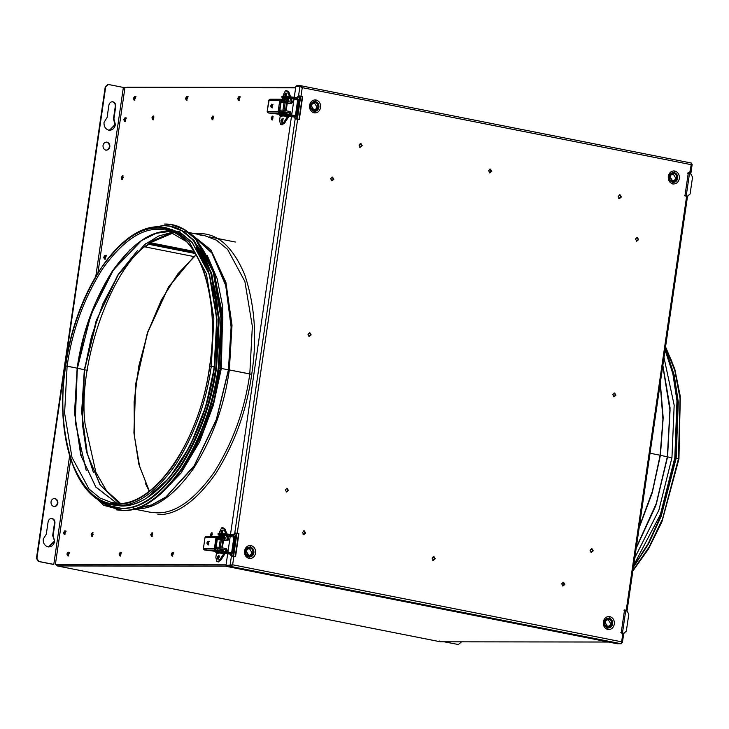 <?xml version="1.0" encoding="UTF-8"?>
<svg xmlns="http://www.w3.org/2000/svg" width="729" height="729" viewBox="0 0 729 729"><rect width="100%" height="100%" fill="white"/><g stroke="black" fill="none" stroke-linecap="round" stroke-linejoin="round"><path stroke-width="1.09" d="M64.945 534.102L64.908 532.972L66.157 531.113M65.546 530.985L64.298 532.844L64.999 534.712L64.298 532.844L65.546 530.985L64.298 532.844L64.999 534.712M105.131 258.677L106.334 255.679M105.723 255.56L104.484 257.419L105.186 259.287L104.484 257.419L105.723 255.56L104.484 257.419L105.186 259.287M125.215 120.968L125.178 119.829L126.427 117.97M125.816 117.852L124.568 119.711L125.27 121.57L124.568 119.711L125.816 117.852L124.568 119.711L125.27 121.57M56.224 564.674L57.381 565.95L440.453 641.802L608.451 642.012L440.99 641.793M57.381 565.95L226.655 566.169L57.29 565.941L440.453 641.802L439.787 640.946M229.088 566.169L230.728 566.169L229.088 566.169M232.114 565.267L231.922 564.702M272.446 116.686L273.011 116.804L272.446 116.686M271.944 117.788L273.056 118.016L271.944 117.788M127.22 87.207L125.871 87.781M186.952 99.764L186.916 98.625L188.155 96.766M187.544 96.647L186.305 98.506L187.007 100.374L186.305 98.506L187.544 96.647M239.094 99.837L239.057 98.697L240.306 96.839M239.695 96.711L238.447 98.579L239.148 100.438L238.447 98.579L239.695 96.711M134.801 99.7L134.765 98.561L136.004 96.702M135.403 96.583L134.154 98.442L134.856 100.301L134.154 98.442L135.403 96.583M68.326 555.389L69.528 552.391M68.918 552.272L67.679 554.131L68.38 555.999L67.679 554.131L68.918 552.272M172.618 555.525L172.582 554.386L173.821 552.527M173.22 552.409L171.971 554.268L172.673 556.136L171.971 554.268L173.22 552.409M120.467 555.462L120.431 554.322L121.679 552.464M121.069 552.345L119.82 554.204L120.522 556.063L119.82 554.204L121.069 552.345M315.438 101.531C317.926 102.342 319.083 104.247 318.919 107.254C318.227 110.152 316.586 111.501 314.017 111.309L314.126 112.877C317.525 113.132 319.685 111.346 320.605 107.518C320.824 103.554 319.284 101.03 316.012 99.964L315.438 101.531C312.869 101.34 311.228 102.689 310.536 105.587C310.372 108.594 311.529 110.498 314.017 111.309L313.734 110.58C311.629 109.888 310.636 108.266 310.782 105.714C311.374 103.254 312.759 102.106 314.946 102.26L315.438 101.531L314.946 102.26C312.759 102.106 311.374 103.254 310.782 105.714C310.636 108.266 311.629 109.888 313.734 110.58L311.383 105.869C311.839 103.965 312.914 103.081 314.609 103.199L314.946 102.26L314.609 103.199C312.914 103.081 311.839 103.965 311.383 105.869L313.67 109.632C315.365 109.76 316.441 108.867 316.896 106.963L314.609 103.199L316.896 106.963C316.441 108.867 315.365 109.76 313.67 109.632L313.734 110.58C315.921 110.735 317.315 109.587 317.908 107.127C318.044 104.575 317.06 102.953 314.946 102.26C317.06 102.953 318.044 104.575 317.908 107.127C317.315 109.587 315.921 110.735 313.734 110.58L314.017 111.309C316.586 111.501 318.227 110.152 318.919 107.254C319.083 104.247 317.926 102.342 315.438 101.531L316.012 99.964C312.613 99.709 310.445 101.495 309.524 105.322C309.315 109.286 310.846 111.81 314.126 112.877L314.017 111.309C311.529 110.498 310.372 108.594 310.536 105.587C311.228 102.689 312.869 101.34 315.438 101.531M609.189 618.146C611.667 618.957 612.834 620.871 612.67 623.869C611.968 626.767 610.337 628.125 607.758 627.933L607.868 629.501C611.266 629.756 613.426 627.961 614.347 624.142C614.565 620.169 613.034 617.654 609.754 616.579L609.189 618.146C606.61 617.964 604.979 619.313 604.277 622.211C604.113 625.218 605.27 627.122 607.758 627.933L607.485 627.195C605.371 626.512 604.387 624.89 604.523 622.338C605.116 619.878 606.51 618.721 608.697 618.885L609.189 618.146L608.697 618.885C606.51 618.721 605.116 619.878 604.523 622.338C604.387 624.89 605.371 626.512 607.485 627.195L605.125 622.493C605.589 620.589 606.665 619.696 608.351 619.823L608.697 618.885L608.351 619.823C606.665 619.696 605.589 620.589 605.125 622.493L607.412 626.257C609.107 626.384 610.182 625.491 610.647 623.587L608.351 619.823L610.647 623.587C610.182 625.491 609.107 626.384 607.412 626.257L607.485 627.195C609.672 627.359 611.057 626.211 611.649 623.751C611.795 621.199 610.802 619.577 608.697 618.885C610.802 619.577 611.795 621.199 611.649 623.751C611.057 626.211 609.672 627.359 607.485 627.195L607.758 627.933C610.337 628.125 611.968 626.767 612.67 623.869C612.834 620.871 611.667 618.957 609.189 618.146L609.754 616.579C606.355 616.333 604.195 618.119 603.275 621.946C603.056 625.91 604.587 628.425 607.868 629.501L607.758 627.933C605.27 627.122 604.113 625.218 604.277 622.211C604.979 619.313 606.61 617.964 609.189 618.146M304.358 530.922L305.688 533.099L303.82 534.649L302.489 532.471L304.358 530.922L302.489 532.471L303.82 534.649L305.688 533.099L303.993 530.922L305.314 533.099L303.446 534.649L305.314 533.099L304.093 530.894M433.946 556.582L435.277 558.76L433.409 560.309L432.078 558.132L433.946 556.582L432.078 558.132L433.409 560.309L435.277 558.76L433.682 556.555M563.544 582.243L564.866 584.421L562.998 585.97L561.676 583.792L563.544 582.243L561.676 583.792L562.998 585.97L564.866 584.421L563.271 582.216M620.06 194.816L621.381 196.994L619.513 198.543L618.192 196.365L620.06 194.816L618.192 196.365L619.513 198.543L621.381 196.994L619.787 194.789M490.471 169.155L491.793 171.333L489.924 172.882L488.603 170.704L490.471 169.155L488.603 170.704L489.924 172.882L491.793 171.333L490.198 169.128M360.882 143.495L362.204 145.672L360.336 147.222L359.014 145.044L360.882 143.495L359.014 145.044L360.336 147.222L362.204 145.672L360.609 143.467M250.439 547.115C252.917 547.926 254.084 549.839 253.92 552.837C253.218 555.735 251.587 557.093 249.008 556.901L249.118 558.469C252.516 558.715 254.676 556.929 255.597 553.101C255.815 549.137 254.284 546.622 251.004 545.547L250.439 547.115C247.86 546.923 246.229 548.281 245.527 551.179C245.363 554.177 246.53 556.09 249.008 556.901L248.735 556.163C246.621 555.471 245.637 553.849 245.773 551.297C246.366 548.837 247.76 547.689 249.947 547.853L250.439 547.115L249.947 547.853C247.76 547.689 246.366 548.837 245.773 551.297C245.637 553.849 246.621 555.471 248.735 556.163L246.375 551.461C246.839 549.557 247.915 548.664 249.61 548.791L249.947 547.853L249.61 548.791C247.915 548.664 246.839 549.557 246.375 551.461L248.671 555.225C250.357 555.352 251.432 554.459 251.897 552.555L249.61 548.791L251.897 552.555C251.432 554.459 250.357 555.352 248.671 555.225L248.735 556.163C250.922 556.327 252.307 555.179 252.908 552.71C253.045 550.158 252.061 548.536 249.947 547.853C252.061 548.536 253.045 550.158 252.908 552.71C252.307 555.179 250.922 556.327 248.735 556.163L249.008 556.901C251.587 557.093 253.218 555.735 253.92 552.837C254.084 549.839 252.917 547.926 250.439 547.115L251.004 545.547C247.605 545.301 245.445 547.087 244.525 550.914C244.306 554.878 245.837 557.393 249.118 558.469L249.008 556.901C246.53 556.09 245.363 554.177 245.527 551.179C246.229 548.281 247.86 546.923 250.439 547.115M674.188 172.563C676.676 173.374 677.833 175.279 677.669 178.286C676.977 181.184 675.336 182.532 672.767 182.35L672.876 183.918C676.275 184.164 678.435 182.378 679.355 178.55C679.565 174.586 678.034 172.071 674.753 170.996L674.188 172.563C671.619 172.372 669.978 173.73 669.286 176.628C669.122 179.626 670.279 181.539 672.767 182.35L672.484 181.612C670.379 180.92 669.386 179.298 669.532 176.746C670.124 174.286 671.509 173.137 673.696 173.302L674.188 172.563L673.696 173.302C671.509 173.137 670.124 174.286 669.532 176.746C669.386 179.298 670.379 180.92 672.484 181.612L670.133 176.91C670.589 175.006 671.664 174.113 673.359 174.24L673.696 173.302L673.359 174.24C671.664 174.113 670.589 175.006 670.133 176.91L672.42 180.674C674.115 180.792 675.191 179.908 675.646 178.004L673.359 174.24L675.646 178.004C675.191 179.908 674.115 180.792 672.42 180.674L672.484 181.612C674.671 181.776 676.065 180.619 676.658 178.158C676.794 175.607 675.81 173.985 673.696 173.302C675.81 173.985 676.794 175.607 676.658 178.158C676.065 180.619 674.671 181.776 672.484 181.612L672.767 182.35C675.336 182.532 676.977 181.184 677.669 178.286C677.833 175.279 676.676 173.374 674.188 172.563L674.753 170.996C671.354 170.75 669.195 172.536 668.274 176.363C668.065 180.327 669.596 182.842 672.876 183.918L672.767 182.35C670.279 181.539 669.122 179.626 669.286 176.628C669.978 173.73 671.619 172.372 674.188 172.563M297.532 100.274L296.812 98.069L298.289 95.854L296.812 98.069L298.252 100.411L297.414 98.187L298.899 95.973L298.289 95.854L301.004 96.155L298.553 95.854L301.004 96.155L302.243 87.644L299.929 86.459L298.553 95.854L299.929 86.459L295.856 86.45L294.279 97.221L295.856 86.45M297.642 100.283L295.573 114.471L296.184 114.59L298.252 100.411L297.642 100.283L295.573 114.471L294.097 116.686L295.19 118.9L234.793 532.926L238.93 533.564L235.203 556.619L238.565 533.564L236.879 533.163M617.135 643.734L226.619 566.406L617.135 643.734L621.208 643.743L621.637 641.821L621.208 643.743L230.692 566.415L226.619 566.406L226.719 565.704L230.328 566.415M232.196 564.893L230.692 566.415L232.633 564.793L230.692 566.415L621.208 643.743M621.637 641.821L622.876 633.31L623.468 633.61L622.876 633.31L621.637 641.821L232.633 564.793L233.872 556.282L231.43 555.981L233.872 556.282L232.633 564.793L621.637 641.821L622.402 642.641L621.591 643.005M230.719 565.139L225.99 565.376L227.676 553.812L225.99 565.376L230.063 565.376L231.43 555.981L230.063 565.376L232.633 564.793M296.785 86.45L296.739 85.712L300.813 85.721L301.87 87.644M296.739 85.712L301.177 86.596L296.739 85.712M691.338 163.05L691.238 164.672L691.402 163.05L300.813 85.721L691.402 163.05M691.447 164.08L692.176 164.353L691.238 164.672L302.243 87.644L691.238 164.672L689.634 173.183L690.591 173.484L689.999 173.183L690.591 173.484L689.689 173.794M623.732 633.565L622.384 642.723M687.228 196.529L686.636 196.229L626.238 610.255L626.858 610.401L625.929 610.866M624.543 609.918L621.181 632.972L624.543 609.918L626.831 610.556M691.967 164.08L691.903 164.535L691.967 164.08M692.176 164.307L690.855 173.438M688.304 172.846L684.941 195.891L688.304 172.846L690.591 173.484M302.243 87.644L301.004 96.155L302.69 96.492L299.327 119.538L302.69 96.492L298.963 119.538L302.325 96.492L300.63 96.155M235.567 556.619L238.93 533.564L235.567 556.619L233.872 556.282M359.962 147.222L361.83 145.672L360.135 143.495L361.83 145.672L360.509 143.495L361.83 145.672L359.962 147.222L361.83 145.672L360.427 143.485M489.56 172.882L491.428 171.333L489.186 172.882L491.054 171.333L489.733 169.155L491.428 171.333L490.098 169.155L491.428 171.333L489.56 172.882L491.428 171.333L490.016 169.137M619.149 198.534L621.017 196.994L619.322 194.816L621.017 196.994L619.686 194.816L621.017 196.994L619.149 198.534L621.017 196.994L619.604 194.798M562.624 585.97L564.492 584.421L563.171 582.243L564.492 584.421L562.624 585.97L564.492 584.421L563.089 582.225M433.035 560.309L434.903 558.76L433.582 556.582L434.903 558.76L433.035 560.309L434.903 558.76L433.5 556.573M689.643 173.11L687.939 172.846M625.874 610.182L624.179 609.918M308.905 336.415L310.773 334.875L309.36 332.679M286.205 492.011L288.073 490.462L286.661 488.275M590.991 552.363L592.859 550.814L591.447 548.618M613.69 396.767L615.558 395.218L614.146 393.031M636.39 241.171L638.258 239.631L636.845 237.435M331.604 180.828L333.472 179.279L332.059 177.092M315.639 99.964L314.892 99.873M672.503 183.918L673.623 184M674.389 170.996L673.642 170.905M689.999 173.183L691.238 164.672M299.327 119.538L297.642 119.21L237.235 533.236L297.642 119.21L295.19 118.9L234.793 532.926L233.043 535.141L233.881 537.364L231.813 551.543L232.423 551.671L234.492 537.483L233.881 537.364L231.813 551.543L230.328 553.767L231.813 551.543L232.423 551.671L230.938 553.885L232.423 551.671L234.492 537.483L233.654 535.268L235.412 532.963M622.876 633.31L621.181 632.972M626.238 610.255L686.636 196.229L684.941 195.891M314.126 112.877C310.846 111.81 309.315 109.286 309.524 105.322C310.445 101.495 312.613 99.709 316.012 99.964C319.284 101.03 320.824 103.554 320.605 107.518C319.685 111.346 317.525 113.132 314.126 112.877M607.868 629.501C604.587 628.425 603.056 625.91 603.275 621.946C604.195 618.119 606.355 616.333 609.754 616.579C613.034 617.654 614.565 620.169 614.347 624.142C613.426 627.961 611.266 629.756 607.868 629.501M309.816 332.697L311.146 334.875L309.278 336.415L307.948 334.237L309.816 332.697M287.117 488.284L288.447 490.462L286.579 492.011L285.249 489.833L287.117 488.284M591.902 548.636L593.233 550.814L591.365 552.363L590.034 550.185L591.902 548.636M614.602 393.04L615.923 395.218L614.055 396.767L612.734 394.589L614.602 393.04M637.301 237.454L638.622 239.631L636.754 241.181L635.433 239.003L637.301 237.454M332.515 177.101L333.836 179.279L331.977 180.828L330.647 178.651L332.515 177.101M249.118 558.469C245.837 557.393 244.306 554.878 244.525 550.914C245.445 547.087 247.605 545.301 251.004 545.547C254.284 546.622 255.815 549.137 255.597 553.101C254.676 556.929 252.516 558.715 249.118 558.469M672.876 183.918C669.596 182.842 668.065 180.327 668.274 176.363C669.195 172.536 671.354 170.75 674.753 170.996C678.034 172.071 679.565 174.586 679.355 178.55C678.435 182.378 676.275 184.164 672.876 183.918M231.43 555.981L230.328 553.767L231.047 555.972M294.024 98.998L291.7 114.954L294.024 98.998M291.436 116.731L230.519 534.293L291.436 116.731M230.264 536.079L227.931 552.026L230.264 536.079M231.776 556.099L230.938 553.885L231.776 556.099M299.163 95.973L297.414 98.187L298.252 100.411L296.184 114.59L294.698 116.804L295.537 119.027M434.539 558.76L432.671 560.309L434.539 558.76L433.208 556.582L434.539 558.76M304.941 533.099L303.073 534.649L305.314 533.099L303.619 530.922L304.941 533.099M303.446 534.649L305.314 533.099L303.902 530.912M564.128 584.421L562.259 585.97L564.492 584.421L562.797 582.243L564.128 584.421M361.466 145.672L359.597 147.222L361.466 145.672M620.643 196.994L618.775 198.534L620.643 196.994M107.017 142.128C109.04 142.793 109.988 144.342 109.851 146.793C109.286 149.163 107.947 150.265 105.851 150.11C103.828 149.445 102.88 147.887 103.017 145.445C103.582 143.075 104.912 141.973 107.017 142.128C104.912 141.973 103.582 143.075 103.017 145.445C102.88 147.887 103.828 149.445 105.851 150.11C107.947 150.265 109.286 149.163 109.851 146.793L109.386 146.793C108.821 149.153 107.491 150.265 105.386 150.11C107.491 150.265 108.821 149.153 109.386 146.793C109.523 144.342 108.575 142.793 106.552 142.128L106.552 142.128C108.575 142.793 109.523 144.342 109.386 146.793L109.851 146.793C109.988 144.342 109.04 142.793 107.017 142.128L106.443 142.073M55.021 498.527C57.044 499.192 57.992 500.741 57.864 503.192C57.29 505.561 55.96 506.664 53.855 506.509C51.832 505.844 50.884 504.286 51.021 501.844C51.586 499.474 52.925 498.372 55.021 498.527C52.925 498.372 51.586 499.474 51.021 501.844C50.884 504.286 51.832 505.844 53.855 506.509C55.96 506.664 57.29 505.561 57.864 503.192L57.4 503.192C57.527 500.741 56.589 499.192 54.557 498.527L54.557 498.527C56.589 499.192 57.527 500.741 57.4 503.192L57.864 503.192C57.992 500.741 57.044 499.192 55.021 498.527L54.447 498.472M52.114 518.474C54.137 519.139 55.085 520.688 54.948 523.14L53.144 535.551L54.648 541.328C53.7 545.265 51.477 547.105 47.977 546.841C44.597 545.739 43.02 543.151 43.239 539.068L46.301 534.202L48.114 521.791C48.679 519.422 50.009 518.319 52.114 518.474C50.009 518.319 48.679 519.422 48.114 521.791L46.301 534.202L43.239 539.068C43.02 543.151 44.597 545.739 47.977 546.841L48.934 546.941L54.648 541.328L52.679 535.551L54.648 541.328L52.679 535.551L53.144 535.551L54.948 523.14L54.484 523.14L52.679 535.551L54.484 523.14L54.948 523.14C55.085 520.688 54.137 519.139 52.114 518.474L51.531 518.419M48.706 546.932L54.183 541.328L48.469 546.941M109.496 130.245L114.972 124.641L113.469 118.873L115.428 124.641L113.469 118.873L115.738 106.461L115.273 106.452L113.469 118.873L115.273 106.452C115.41 104.01 114.462 102.452 112.439 101.787L112.439 101.787C114.462 102.452 115.41 104.01 115.273 106.452L115.738 106.461L113.924 118.873L115.428 124.641L109.259 130.254M104.028 122.381C103.81 126.463 105.386 129.06 108.758 130.163L109.724 130.254L115.428 124.641C114.48 128.577 112.257 130.418 108.758 130.163C105.386 129.06 103.81 126.463 104.028 122.381L107.09 117.515L104.028 122.381M104.967 255.414L103.718 257.273L104.42 259.132L105.669 257.273L104.967 255.414L105.669 257.273L104.42 259.132L103.718 257.273L105.058 255.423M125.06 117.697L123.812 119.556L124.513 121.424L125.752 119.565L125.06 117.697L125.752 119.565L124.513 121.424L123.812 119.556L125.151 117.706M172.454 552.263L171.215 554.122L171.916 555.981L173.156 554.122L172.454 552.263L173.156 554.122L171.916 555.981L171.215 554.122L172.554 552.272M68.162 552.126L66.913 553.985L67.615 555.844L68.863 553.985L68.162 552.126L68.863 553.985L67.615 555.844L66.913 553.985L68.253 552.135M223.302 530.156L222.053 532.015L222.755 533.883L222.053 532.015L223.302 530.156M152.197 536.599L151.495 534.731L152.744 532.872M151.978 532.726L150.739 534.585L151.441 536.444L152.68 534.585L151.978 532.726L152.68 534.585L151.441 536.444L150.739 534.585L152.079 532.735M92.61 536.517L91.909 534.658L93.148 532.799M92.392 532.644L91.143 534.512L91.845 536.371L93.093 534.512L92.392 532.644L93.093 534.512L91.845 536.371L91.143 534.512L92.483 532.653M272.573 119.993L271.881 118.125L273.12 116.266M272.364 116.121L271.115 117.98L271.817 119.838L273.056 117.98L272.364 116.121L273.056 117.98L271.817 119.838L271.115 117.98L272.455 116.13M186.788 96.501L185.54 98.36L186.241 100.219L187.49 98.36L186.788 96.501L187.49 98.36L186.241 100.219L185.54 98.36L186.879 96.51M134.637 96.428L133.398 98.287L134.1 100.155L135.339 98.297L134.637 96.428L135.339 98.297L134.1 100.155L133.398 98.287L134.737 96.438M291.236 118.098L291.008 119.684L291.236 118.098M283.308 118.791L282.068 120.65L282.77 122.518L282.068 120.65L283.308 118.791M212.986 119.911L212.285 118.052L213.533 116.193M212.768 116.039L211.528 117.898L212.23 119.766L213.469 117.907L212.768 116.039L213.469 117.907L212.23 119.766L211.528 117.898L212.868 116.048M122.682 179.653L121.98 177.785L123.219 175.926M122.463 175.78L121.214 177.639L121.916 179.498L123.165 177.639L122.463 175.78L123.165 177.639L121.916 179.498L121.214 177.639L122.554 175.789M153.391 119.838L152.698 117.97L153.937 116.111M153.181 115.966L151.933 117.825L152.634 119.684L153.874 117.825L153.181 115.966L153.874 117.825L152.634 119.684L151.933 117.825L153.272 115.975M238.93 96.565L237.69 98.424L238.392 100.292L239.631 98.424L238.93 96.565L239.631 98.424L238.392 100.292L237.69 98.424L239.03 96.574M230.71 533.008L230.464 534.284L230.71 533.008M120.312 552.19L119.064 554.049L119.766 555.917L121.005 554.058L120.312 552.19L121.005 554.058L119.766 555.917L119.064 554.049L120.403 552.199M211.793 536.672L211.091 534.813L212.33 532.954M211.574 532.799L210.326 534.658L211.027 536.526L212.276 534.667L211.574 532.799L212.276 534.667L211.027 536.526L210.326 534.658L211.665 532.808M64.781 530.84L63.541 532.699L64.243 534.557L65.482 532.699L64.781 530.84L65.482 532.699L64.243 534.557L63.541 532.699L64.881 530.849M124.951 87.635L295.646 87.863L124.951 87.635L97.968 272.61L124.951 87.635L123.365 87.444L95.836 276.127L123.365 87.444L124.951 87.635M297.368 119.155L300.722 96.173M299.965 96.046L296.612 119.037L299.965 96.046M236.205 533.063L232.843 556.109L236.205 533.063M233.608 556.236L236.961 533.254M56.124 564.756L226.045 564.984M226.063 564.829L55.368 564.611L226.063 564.829M70.704 459.47L55.368 564.611L70.704 459.47M195.244 233.763L198.88 233.599C217.679 233.143 232.961 246.885 244.753 274.824C254.895 305.223 257.228 338.356 251.742 374.214C246.767 410.081 234.765 443.196 215.757 473.549C195.828 501.452 176.536 515.148 157.883 514.647M69.601 455.944L53.782 564.41L38.801 561.448L36.915 558.341L105.723 86.687L108.384 84.473L123.365 87.444L108.384 84.473L105.258 86.687L105.723 86.687L36.915 558.341L36.45 558.341L38.345 561.448L53.782 564.41L69.601 455.944M107.774 84.455L108.384 84.473M107.928 84.473L105.258 86.687L36.45 558.341L38.345 561.448L53.317 564.41L38.345 561.448L36.45 558.341L105.258 86.687L107.928 84.473M112.904 101.787C110.799 101.632 109.468 102.743 108.894 105.104L107.09 117.515L108.894 105.104C109.468 102.743 110.799 101.632 112.904 101.787C114.927 102.452 115.875 104.01 115.738 106.461C115.875 104.01 114.927 102.452 112.904 101.787L112.321 101.732M51.303 518.428L51.65 518.474C53.673 519.139 54.62 520.688 54.484 523.14C54.62 520.688 53.673 519.139 51.65 518.474L51.303 518.428M57.4 503.192C56.826 505.552 55.495 506.664 53.399 506.509C55.495 506.664 56.826 505.552 57.4 503.192M53.855 506.509L54.438 506.564M105.851 150.11L106.425 150.165M84.6 369.776L87.261 370.305L84.6 369.776M199.874 235.002L204.621 235.622L216.486 240.187L227.603 249.4L244.88 281.476L252.352 326.382L249.792 373.986L251.733 374.287L229.343 369.94C224.423 405.406 212.558 438.156 193.759 468.182C174.049 495.775 154.967 509.316 136.523 508.815L135.439 508.796L136.523 508.815C154.967 509.316 174.049 495.775 193.759 468.182C212.558 438.156 224.423 405.406 229.343 369.94L228.614 369.849L216.331 420.159L193.841 466.697L165.283 497.734L150.876 505.461L137.435 508.177L150.876 505.461L165.283 497.734L193.841 466.697L216.331 420.159L228.614 369.849L231.303 326.446L225.717 284.565L211.592 252.161L191.609 234.583L211.592 252.161L225.717 284.565L231.303 326.446L228.614 369.849L229.343 369.94L232.013 325.262L225.917 282.387L210.9 249.901L189.996 233.244L210.9 249.901L225.917 282.387L232.013 325.262L229.343 369.94L249.792 373.986L252.352 326.382L244.88 281.476L227.603 249.4L216.486 240.187L204.621 235.622L184.173 231.576M149.864 512.168L156.972 512.861C175.416 513.362 194.497 499.821 214.208 472.228C233.007 442.202 244.871 409.461 249.792 373.986C244.871 409.461 233.007 442.202 214.208 472.228C194.497 499.821 175.416 513.362 156.972 512.861L149.864 512.168L133.598 508.951M228.532 369.849L231.221 326.729L225.744 285.057L211.811 252.69L192.009 234.938L211.811 252.69L225.744 285.057L231.221 326.729L228.532 369.849L216.349 419.868L194.051 466.196L165.693 497.296L151.35 505.142L137.936 508.004L151.35 505.142L165.693 497.296L194.051 466.196L216.349 419.868L228.532 369.849M192.292 235.185L211.929 253.091L225.708 285.431L231.102 326.929L228.414 369.84L221.343 368.437L213.369 405.224L199.646 441.765L181.047 473.057L159.842 494.836L181.047 473.057L199.646 441.765L213.369 405.224L221.343 368.437L220.605 368.345L213.962 400.376L202.89 432.671L187.79 461.913L169.939 484.894L187.79 461.913L202.89 432.671L213.962 400.376L220.605 368.345L222.855 316.085L212.795 268.491L222.855 316.085L220.605 368.345L221.343 368.437L222.792 307.082L217.142 278.642L207.246 255.451L217.142 278.642L222.792 307.082L221.343 368.437L228.414 369.84L231.102 326.929L225.708 285.431L211.929 253.091L192.292 235.185M138.291 507.876L151.678 504.887L165.966 496.941L194.169 465.795L216.303 419.612L228.414 369.84L216.303 419.612L194.169 465.795L165.966 496.941L151.678 504.887L138.291 507.876M220.523 368.345L222.864 317.589L213.606 270.869L222.864 317.589L220.523 368.345L203.427 431.176L188.875 459.99L171.597 483.008L188.875 459.99L203.427 431.176L220.523 368.345M214.554 273.867L222.846 319.439L220.404 368.327L219.001 368.054L220.404 368.327L222.846 319.439L214.554 273.867M173.62 480.593L190.187 457.575L204.047 429.317L220.404 368.327L204.047 429.317L190.187 457.575L173.62 480.593M165.702 229.526L187.553 242.201M86.642 489.168L103.8 505.37L122.682 510.409C141.69 510.929 161.346 496.968 181.658 468.537C201.022 437.61 213.242 403.866 218.317 367.325C213.242 403.866 201.022 437.61 181.658 468.537C161.346 496.968 141.69 510.929 122.682 510.409L116.121 509.844L123.447 510.564C142.447 511.075 162.111 497.123 182.414 468.692C201.787 437.755 214.007 404.021 219.083 367.48L218.317 367.325C223.912 330.784 221.534 297.031 211.2 266.058C199.19 237.581 183.608 223.584 164.462 224.049L171.78 224.769L184 229.471L195.463 238.966L213.26 272.008L220.951 318.272L218.317 367.325L219.083 367.48L221.716 318.427L214.025 272.154L196.219 239.112L184.765 229.626L171.78 224.769M172.162 224.842L184.437 229.435L195.973 238.839L213.916 271.835L221.707 318.236L219.083 367.48C214.007 404.021 201.787 437.755 182.414 468.692C162.111 497.123 142.447 511.075 123.447 510.564M182.979 234.784L177.821 232.269M85.657 487.364L88.537 490.754M114.189 507.63L122.18 508.487C140.952 508.997 160.371 495.21 180.428 467.134C199.555 436.589 211.62 403.265 216.631 367.17L215.875 367.024C210.863 403.11 198.789 436.434 179.662 466.988C159.605 495.064 140.196 508.842 121.424 508.332L114.189 507.63L102.251 503.056L91.043 493.87L105.787 504.896L121.424 508.332C140.196 508.842 159.605 495.064 179.662 466.988C198.789 436.434 210.863 403.11 215.875 367.024C221.397 330.939 219.046 297.596 208.84 267.005C196.976 238.893 181.594 225.061 162.676 225.525L143.267 230.127M146.474 498.162L169.511 477.759L190.251 445.656L205.678 406.691L214.49 367.024L213.952 366.915L214.49 367.024L217.042 319.484L209.588 274.651L192.338 242.629L181.229 233.435L169.383 228.879M168.855 228.769L172.809 229.79M196.147 247.286L208.12 270.341L215.301 300.33L217.224 333.773L214.49 367.024C209.569 402.435 197.723 435.131 178.96 465.102C159.277 492.649 140.223 506.172 121.807 505.68M167.67 228.578L172.244 229.562M162.676 225.525L169.912 226.227L181.977 230.874L193.303 240.251L210.881 272.883L218.472 318.582L215.875 367.024L216.631 367.17L219.238 318.728L211.638 273.029L194.06 240.397L182.742 231.029L169.912 226.227M65.61 365.976C70.503 330.72 82.295 298.179 100.976 268.336C120.567 240.907 139.531 227.448 157.865 227.94C176.345 227.494 191.372 240.998 202.954 268.463C212.932 298.343 215.219 330.911 209.834 366.168C215.219 330.911 212.932 298.343 202.954 268.463C191.372 240.998 176.345 227.494 157.865 227.94C139.531 227.448 120.567 240.907 100.976 268.336C82.295 298.179 70.503 330.72 65.61 365.976C60.215 401.232 62.512 433.791 72.481 463.671C84.063 491.136 99.098 504.65 117.569 504.195C135.904 504.696 154.867 491.228 174.459 463.808C193.149 433.965 204.931 401.415 209.834 366.168L211.301 366.341L213.861 318.655L206.38 273.676L189.075 241.563L177.931 232.332L166.057 227.758C125.506 217.543 75.871 286.752 65.455 366.004C54.629 435.158 75.16 499.001 111.209 504.741L121.214 506.017C139.686 506.518 158.804 492.95 178.541 465.312C197.368 435.24 209.25 402.444 214.189 366.915L211.301 366.341C206.362 401.87 194.488 434.666 175.653 464.738C155.915 492.376 136.806 505.944 118.326 505.443L111.209 504.741L118.326 505.443C136.806 505.944 155.915 492.376 175.653 464.738C194.488 434.666 206.362 401.87 211.301 366.341L209.834 366.168C204.931 401.415 193.149 433.965 174.459 463.808C154.867 491.228 135.904 504.696 117.569 504.195C99.098 504.65 84.063 491.136 72.481 463.671C62.512 433.791 60.215 401.232 65.61 365.976L65.965 366.158M72.481 463.498L74.85 469.476M209.788 366.168C204.895 401.397 193.112 433.919 174.441 463.744C154.858 491.155 135.904 504.605 117.579 504.113C99.117 504.559 84.099 491.064 72.526 463.608C62.557 433.755 60.27 401.205 65.656 365.976C70.549 330.747 82.331 298.216 101.003 268.4C120.586 240.989 139.531 227.539 157.856 228.031C176.318 227.585 191.335 241.08 202.917 268.527C212.877 298.389 215.173 330.939 209.788 366.168C215.173 330.939 212.877 298.389 202.917 268.527C191.335 241.08 176.318 227.585 157.856 228.031C139.531 227.539 120.586 240.989 101.003 268.4C82.331 298.216 70.549 330.747 65.656 365.976L77.156 368.145L67.123 366.158C71.98 331.203 83.671 298.926 102.197 269.329C121.625 242.137 140.433 228.788 158.612 229.28L165.62 229.963L158.612 229.28C140.433 228.788 121.625 242.137 102.197 269.329C83.671 298.926 71.98 331.203 67.123 366.158L64.599 413.088L71.961 457.347L88.993 488.959L99.955 498.035L111.646 502.536L118.645 503.229L111.646 502.536L99.955 498.035L88.993 488.959L71.961 457.347L64.599 413.088L67.123 366.158L65.656 365.976C60.27 401.205 62.557 433.755 72.526 463.608C84.099 491.064 99.117 504.559 117.579 504.113C135.904 504.605 154.858 491.155 174.441 463.744C193.112 433.919 204.895 401.397 209.788 366.168L210.143 366.341M77.156 368.145C82.013 333.189 93.704 300.913 112.23 271.316C131.657 244.124 150.466 230.774 168.645 231.266L170.531 231.312L168.645 231.266C150.466 230.774 131.657 244.124 112.23 271.316C93.704 300.913 82.013 333.189 77.156 368.145L74.54 412.578L80.728 455.115L95.818 487.1L116.704 503.165L95.818 487.1L80.728 455.115L74.54 412.578L77.329 368.236L75.215 422.118L86.222 470.542M77.338 368.191L84.218 335.34L95.745 302.298L111.464 272.673L129.917 249.856M166.057 227.758L158.94 227.056L166.057 227.758L177.931 232.332L189.075 241.563L206.38 273.676L213.861 318.655L211.301 366.341L214.189 366.915L216.741 319.229L209.269 274.25L191.964 242.128L180.819 232.906L166.057 227.758M119 246.511L114.535 251.131L119 246.511M77.283 368.254L84.354 369.649L96.173 320.751L117.733 275.161L145.344 243.887L172.709 232.159L145.344 243.887L117.733 275.161L96.173 320.751L84.354 369.649L81.648 411.739L86.742 452.591L99.982 484.812L119.037 503.21L99.982 484.812L86.742 452.591L81.648 411.739L84.528 369.74L77.283 368.254M93.467 472.629L86.213 449.957L82.395 423.932L84.528 369.74M84.537 369.694L91.453 336.652L103.044 303.428L118.854 273.63L137.407 250.685M149.281 491.237L138.792 464.1L133.926 432.862L135.457 384.93L147.44 332.524L168.599 286.807L193.887 256.562L168.599 286.807L147.44 332.524L135.457 384.93L133.926 432.862L138.792 464.1L149.281 491.237L145.281 483.209M148.907 243.258L148.944 243.778C112.02 265.42 77.11 364.254 85.138 424.406L95.873 472.283L106.562 490.827L120.239 503.174L106.562 490.827L95.873 472.283L85.138 424.406C77.11 364.254 112.02 265.42 148.944 243.778L145.609 247.003L194.023 256.59L196.174 254.868L177.739 273.958L161.328 300.111L148.033 331.586L138.756 366.277L134.118 401.889L134.409 436.051L139.622 466.478L149.39 491.155M194.862 252.681L149.235 243.641L150.374 242.73L194.032 251.377L150.374 242.73L149.226 243.55L194.789 252.571M194.023 256.59L145.609 247.003L149.235 243.641L148.989 244.343L195.381 253.528L148.989 244.343L145.563 246.52M150.374 242.73L150.338 242.238L150.374 242.73L173.803 232.651M148.944 243.778L148.898 243.286M134.254 508.14L132.897 507.931M134.09 433.154L135.603 385.267L147.513 332.871L168.59 287.053L193.85 256.553M684.567 195.627L686.226 195.91L689.461 173.739L687.802 173.456M687.374 196.238L690.09 194.014L687.702 196.229L684.704 195.718M692.55 177.174L690.09 194.014L692.55 177.174L690.937 174.067L689.461 173.739L686.226 195.91L687.702 196.229M620.807 632.699L622.466 632.982L625.701 610.82L624.042 610.538M627.168 611.148L628.79 614.246L626.329 631.095L628.79 614.246L627.168 611.148L625.701 610.82L622.466 632.982L623.942 633.31L626.329 631.095M623.906 633.301L620.944 632.799M444.289 641.83L458.514 644.545L444.289 641.83M461.029 642.313L458.359 644.527L461.029 642.313M660.146 455.242L662.925 419.339L660.21 383.527L662.925 419.339L660.328 455.333L652.446 491.146L639.287 526.939L652.446 491.146L660.146 455.242L650.04 453.238L660.146 455.242M660.337 455.288L663.098 419.148L660.264 383.153M667.345 456.746L669.915 410.026L662.789 365.794L669.915 410.026L667.527 456.837L656.282 503.457L636.262 547.652L656.282 503.457L667.345 456.746L660.274 455.352L667.345 456.746M667.527 456.791L670.069 409.935L662.807 365.666M667.591 456.873L671.938 457.739L667.591 456.873M636.217 547.962L656.392 503.703L667.527 456.837M639.205 527.486L652.546 491.483L660.328 455.333M634.777 557.831L658.87 510.172L671.947 457.712L658.87 510.172L634.777 557.831M675.573 457.867L677.651 400.157L673.323 372.619L665.249 348.954L673.323 372.619L677.651 400.157L675.573 457.867L660.82 515.558L648.455 543.069L633.483 566.715L648.455 543.069L660.82 515.558L675.573 457.867L674.817 457.712L675.573 457.867M665.085 350.093L672.849 373.667L676.968 400.877L674.817 457.712L660.383 514.528L633.692 565.267L660.383 514.528L674.817 457.712L676.968 400.877L672.849 373.667L665.085 350.093M664.001 357.529L674.17 405.233L671.947 457.712L674.17 405.233L664.001 357.529M675.409 458.012L676.166 458.167L661.194 516.214L648.61 543.752L633.41 567.208L648.61 543.752L661.194 516.214L676.166 458.167L675.409 458.012M666.561 351.897L674.225 375.171L678.289 402.043L676.166 458.167M678.435 458.842L680.075 398.699L674.835 370.569L665.495 347.25L674.835 370.569L680.075 398.699L678.79 459.024L662.524 518.966L649.083 547.078L632.954 570.351L649.083 547.078L662.524 518.966L678.435 458.842L675.546 458.268L678.435 458.842M678.754 458.915L680.303 398.717L674.936 370.651L665.459 347.533L671.919 361.493M229.981 536.025L230.282 535.086L229.981 536.025L229.936 535.195L229.981 536.025L229.936 535.195L221.898 534.266L221.097 535.004L220.559 533.965L230.282 535.086L230.236 534.257L230.282 535.086L230.236 534.257L230.282 535.086L220.559 533.965L221.097 535.004M218.545 534.557C217.433 534.075 218.108 533.874 220.559 533.965L221.361 533.227L220.559 533.965C218.108 533.874 217.433 534.075 218.545 534.557L219.256 535.542L220.231 534.749L219.046 535.487L220.249 535.943L221.224 535.15L220.231 534.749L221.224 535.15L220.049 535.888M215.957 552.29C214.845 551.807 215.52 551.607 217.971 551.698L230.747 553.32L230.446 554.259L230.701 552.482L230.747 553.32L227.694 552.819L227.393 553.758L227.348 552.919L219.311 551.999L218.509 552.737L217.971 551.698C215.52 551.607 214.845 551.807 215.957 552.29L216.668 553.275L217.643 552.482L216.458 553.22L215.848 557.321L216.695 561.43L215.848 557.321L216.449 553.211L217.661 553.676L218.636 552.883L217.643 552.482L218.636 552.883L217.862 553.676M217.133 551.552L216.741 552.782L231.394 554.195L232.952 552.391L234.738 537.182L233.408 537.036L235.148 537.319L233.289 534.749L233.408 537.036L233.335 535.587L230.282 535.086L233.335 535.587L233.289 534.749M218.773 550.96L217.971 551.698L218.682 550.586L219.42 550.96M231.202 552.108L232.542 552.254L231.202 552.108M234.738 537.182L232.952 552.391L230.902 554.277L232.97 552.382L234.738 537.182M220.331 536.444L220.249 535.943L220.331 536.444M227.393 553.758L227.648 551.99L227.694 552.819L227.648 551.99L227.694 552.819L217.971 551.698L218.509 552.737M233.389 537.045L220.231 534.749M208.676 544.955L208.011 543.178L206.872 542.959L207.537 544.727L208.722 542.959L208.057 541.182L206.872 542.959L208.011 543.178L209.196 541.41M208.148 541.191L208.722 542.959L207.537 544.727L206.872 542.959L208.057 541.182M224.951 538.558L225.143 537.227L222.864 536.781L222.673 538.111L224.951 538.558M223.739 551.416L220.86 550.523L223.138 550.969L223.338 549.639L221.051 549.192L220.86 550.523L217.196 550.067L217.388 548.737L217.196 550.067L220.86 550.523L221.051 549.192L215.538 548.737L216.96 536.325L222.864 536.781L225.079 537.674M222.737 537.674L217.579 537.555M223.311 537L221.479 536.772L222.81 537.145M219.939 537.218L221.47 537.41L219.939 537.218M215.337 550.067L214.399 548.509L203.409 548.49L203.828 549.493L204.694 550.049L215.337 550.067L204.694 550.049L216.203 551.406L203.828 549.493L203.409 548.49L205.031 537.41L205.715 536.544L205.031 537.41L203.409 548.49L214.399 548.509L216.012 537.428L205.031 537.41L216.012 537.428L214.399 548.509L215.337 550.067L217.196 550.067L215.337 550.067L215.538 548.737L215.337 550.067M219.921 550.741L230.893 552.473M217.935 550.96L219.092 550.969M213.934 550.805L215.465 550.996L213.934 550.805M215.538 548.737L221.051 549.192L223.265 550.085M206.599 536.289L206.015 536.389L206.599 536.289M217.342 536.325L216.012 537.428L217.151 536.298L206.498 536.289M222.837 537L220.75 536.407L221.634 535.669L223.921 536.116L221.507 535.651L221.416 535.031M221.488 536.781L224.55 537.155M221.634 535.669L220.75 536.407M220.422 536.453L221.507 535.651C223.174 535.423 224.295 535.906 224.878 537.1L224.742 537.145M219.019 559.498L218.354 557.731L217.215 557.503L217.88 559.28L219.065 557.503L218.399 555.726L217.215 557.503L218.354 557.731L219.538 555.954M218.49 555.735L219.065 557.503L217.88 559.28L217.215 557.503L218.399 555.726M222.892 539.879L221.06 539.66L223.338 540.107L222.892 539.879L221.725 547.862L222.892 539.879L223.338 540.107M216.613 548.536L215.593 548.336L216.613 548.536M215.693 547.67L216.158 547.761M215.62 548.126L216.076 548.153L215.629 547.926M226.783 533.746L225.115 529.117L221.598 527.86L219.547 531.97L221.598 527.86L222.737 527.559L225.115 529.117L222.737 527.559M223.976 528.889L225.671 533.61L223.976 528.889M223.475 540.453L227.539 540.663L228.87 539.56L227.73 539.342L226.355 535.505L227.73 539.342L228.87 539.56L227.466 535.651M227.539 540.663L221.461 539.46L227.539 540.663M220.295 547.443L226.373 548.645L220.295 547.443L221.461 539.46M217.834 561.658L220.513 560.637L216.695 561.43L220.513 560.637L225.215 553.429M218.427 561.959L216.695 561.43M226.3 551.771L227.32 550.204L226.181 549.976L225.115 551.598L226.181 549.976L218.071 548.773L220.103 548.773L219.156 547.215L216.148 547.215L217.087 548.764M224.031 553.275L219.374 560.41L224.031 553.275M219.702 548.964L221.981 549.42M221.652 538.13L227.73 539.342L221.652 538.13L220.313 539.241L221.652 538.13L218.454 538.111L217.306 539.232L220.313 539.241L219.156 547.215L220.313 539.241L217.306 539.232L216.148 547.215L219.156 547.215L220.103 548.773L227.32 550.204L226.373 548.645M219.547 531.97L219.365 533.227L219.547 531.97M219.037 535.478L218.91 536.325L219.037 535.478M223.53 538.002L224.723 539.332M220.96 531.787L222.145 530.019L222.81 531.796L221.625 533.564L220.96 531.787M222.482 551.343L221.734 550.969M283.991 97.677L284.993 97.941L284.091 99.363L283.809 98.816L284.984 98.078L283.991 97.677L282.806 98.415L283.991 97.677L283.545 97.367L283.089 97.968L293.723 98.953L294.042 98.014L293.741 98.953L293.696 98.114L293.741 98.953L293.696 98.114L285.659 97.185L284.857 97.932L284.319 96.893L294.042 98.014L293.997 97.176L294.042 98.014L293.997 97.176L294.042 98.014L284.319 96.893L284.857 97.932M285.121 96.155L284.319 96.893L285.03 96.146L297.067 97.677L296.794 99.445L297.095 98.506L294.042 98.014L297.095 98.506L297.049 97.677L298.908 100.247L297.168 99.964L298.908 100.247M280.428 116.193L279.717 115.209C278.615 114.726 279.28 114.535 281.731 114.626L294.516 116.239L294.206 117.178L294.47 115.41L295.482 115.054L294.47 115.41L294.516 116.239L291.454 115.747L291.153 116.686L291.108 115.847L283.071 114.918L282.278 115.656L281.731 114.626C279.28 114.535 278.615 114.726 279.717 115.209L280.428 116.193L281.403 115.41L280.228 116.139L279.608 120.249L280.455 124.358L279.608 120.249L280.209 116.139L281.43 116.594L282.396 115.811L281.403 115.41L282.396 115.811L281.622 116.594M280.893 114.471L280.501 115.701L291.135 116.686L291.409 114.909L291.454 115.747L291.409 114.909L291.454 115.747L281.731 114.626L282.442 113.87L281.731 114.626L282.278 115.656M295.482 115.054L296.302 115.173L298.498 100.101L296.302 115.173L295.482 115.054M282.305 97.476C281.194 96.993 281.868 96.802 284.319 96.893C281.868 96.802 281.194 96.993 282.305 97.476L282.679 99.244L282.797 98.406L283.809 98.816M291.135 116.686L295.163 117.123L296.302 115.173L295.163 117.123L294.206 117.178L294.161 116.339M272.446 107.883L271.771 106.106L270.632 105.878L271.297 107.655L272.482 105.878L271.817 104.11L270.632 105.878L271.771 106.106L272.956 104.338M271.908 104.119L272.482 105.878L271.297 107.655L270.632 105.878L271.817 104.11M277.722 113.569L279.225 113.924L277.722 113.569M279.225 113.924L277.694 113.733M289.604 101.932L282.761 100.575L282.961 99.244L280.72 99.244L282.961 99.244L282.761 100.575L286.433 101.03L286.625 99.7L282.961 99.244L286.625 99.7L286.433 101.03L288.711 101.486L288.912 100.155L286.625 99.7L288.839 100.602M282.761 100.575L280.911 100.575L282.761 100.575M285.495 101.258L287.326 101.477M287.499 114.344L286.907 113.897L287.098 112.567L284.82 112.111L284.62 113.442L286.907 113.897L279.107 112.986L278.159 111.428L279.772 100.347L268.791 100.338L267.169 111.419L278.159 111.428L267.169 111.419L267.406 112.138L268.454 112.977L279.107 112.986L268.454 112.977L279.963 114.335M283.681 113.669L285.513 113.897L283.189 113.888M281.695 113.888L282.852 113.888M277.321 113.542L278.852 113.733M268.472 112.977L267.169 111.419L269.22 99.682L268.791 100.338L279.772 100.347L278.159 111.428L279.107 112.986L280.911 100.575M270.359 99.217L269.776 99.308L270.359 99.217M281.112 99.244L279.772 100.347L281.112 99.244L270.268 99.217M285.258 99.7L284.51 99.326L285.404 98.588L287.235 98.816L285.276 98.579C286.934 98.342 288.055 98.825 288.638 100.028L288.502 100.073M285.404 98.588L284.51 99.326L288.31 100.083M286.652 102.807L284.82 102.579L287.098 103.035L286.652 102.807L285.486 110.79L286.652 102.807L287.098 103.035M286.533 96.711L285.868 94.943L284.729 94.715L285.394 96.492L286.579 94.715L285.914 92.948L284.729 94.715L285.868 94.943L287.053 93.166M285.996 92.948L286.579 94.715L285.394 96.492L284.729 94.715L285.914 92.948M290.543 96.675L288.875 92.036L285.358 90.788L283.308 94.888L285.358 90.788L286.497 90.487L288.875 92.036L286.497 90.487M287.736 91.808L289.431 96.529L287.736 91.808M287.235 103.381L291.299 103.591L292.63 102.488L291.491 102.26L290.115 98.433L291.491 102.26L292.63 102.488L291.226 98.579M291.299 103.591L285.221 102.388L291.299 103.591M284.055 110.361L290.133 111.573L284.055 110.361L285.221 102.388M281.594 124.586L284.283 123.566L283.134 123.338L280.455 124.358L283.134 123.338L284.283 123.566L288.976 116.358M282.196 124.887L280.455 124.358M290.06 114.699L291.081 113.123L289.942 112.904L288.884 114.526L289.942 112.904L286.934 112.895L289.942 112.904L283.863 111.692L280.856 111.692L284.766 112.466M287.791 116.193L283.134 123.338L287.791 116.193M284.319 113.387L284.155 112.895L279.562 112.667M280.975 120.422L282.159 118.654L282.825 120.431L281.64 122.199L280.975 120.422M284.793 112.257L285.741 112.339M285.413 101.058L291.491 102.26L285.413 101.058L284.082 102.16L285.413 101.058L282.214 101.03L281.075 102.16L284.082 102.16L282.916 110.143L284.082 102.16L281.075 102.16L279.909 110.134L282.916 110.143L283.863 111.692L282.916 110.143L279.909 110.134L280.856 111.692L291.081 113.123L290.133 111.573M283.308 94.888L283.125 96.155L283.308 94.888M279.353 111.255L280.373 111.455M280.875 111.555L281.822 113.113M279.18 114.836C278.779 114.088 279.872 113.77 282.442 113.87L294.48 115.401M286.242 114.262L285.504 113.888M440.717 641.821L608.578 642.039M440.362 641.793L57.29 565.941M126.974 87.179L295.719 87.398M627.095 610.519L687.493 196.493M178.441 231.603L179.926 231.722M117.214 503.639L111.646 502.536C149.81 512.751 199.473 444.717 209.624 366.186C220.468 297.714 199.655 234.948 165.62 229.963L171.187 231.066M170.55 231.321L156.161 233.307L141.444 240.634L113.35 270.031L90.815 314.928L77.411 368.227L74.887 415.175L81.311 456.445L95.873 486.999L116.722 503.165M172.737 232.177L158.794 235.95L144.716 244.534L118.244 274.769L97.194 318.591L84.61 369.731L81.967 414.446L87.389 454.322L100.256 485.031L119.109 503.22M124.44 505.534L125.588 505.917M235.339 242.028L209.25 236.861M660.31 382.825L663.18 417.671L660.41 455.324L652.191 492.968L639.16 527.787M662.852 365.366L670.06 407.948L667.6 456.828L655.799 505.689L636.18 548.226M665.559 346.822L674.799 369.074L680.257 396.193L678.945 458.997L661.923 521.8L648.555 548.882L632.854 571.035M217.998 534.184C217.78 533.364 218.873 533.045 221.27 533.218L233.307 534.749L235.166 537.309M215.419 551.908C215.019 551.17 216.112 550.851 218.682 550.951M219.721 536.426L219.711 535.605M217.734 553.694L219.028 552.773M219.784 534.439L219.721 533.819M217.634 537.227L217.433 538.558M223.53 540.08L222.363 548.053M294.197 117.178L295.163 117.123L296.73 115.3L298.926 100.228L297.067 97.677M293.723 98.953L297.15 99.973M283.49 99.354L283.481 98.524M281.494 116.613L282.797 115.692M285.303 98.579L285.185 97.95M285.03 96.146C282.633 95.964 281.549 96.292 281.768 97.103M283.545 97.367L283.481 96.747M284.192 99.381L285.276 98.579M287.29 102.999L286.132 110.981"/></g></svg>
